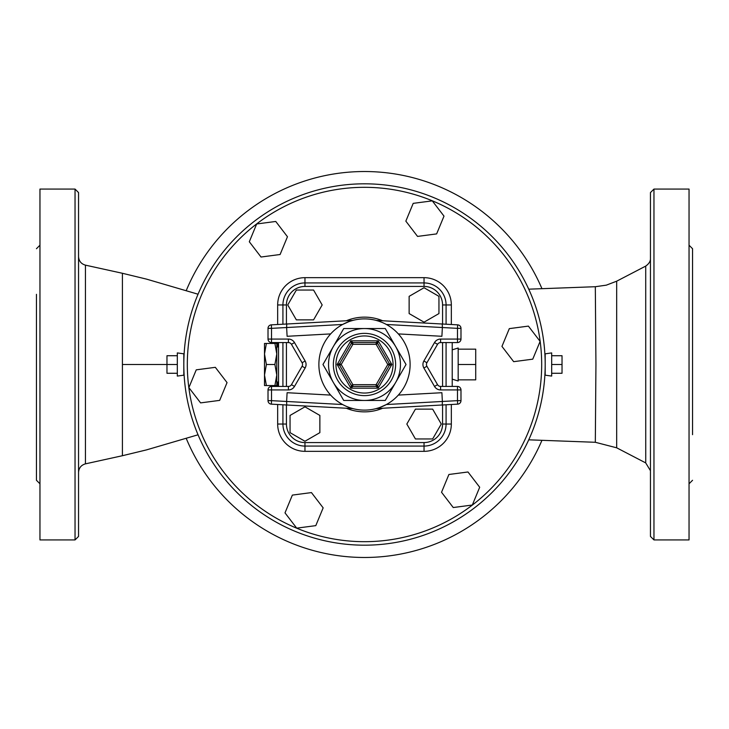<?xml version="1.0" encoding="UTF-8"?>
<svg xmlns="http://www.w3.org/2000/svg" width="729" height="729" viewBox="0 0 729 729"><rect width="100%" height="100%" fill="white"/><g stroke="black" fill="none" stroke-linecap="round" stroke-linejoin="round"><path stroke-width="1.09" d="M183.808 353.82L183.808 375.18L177.32 376.082L177.32 352.918L183.808 353.82M177.32 355.725L166.968 355.725L166.968 373.275L177.32 373.275M177.32 364.5L122.408 364.5L122.408 273.275L146.456 279.107L198.042 294.215M551.68 355.725L562.032 355.725L562.032 373.275L551.68 373.275M551.68 364.5L562.032 364.5M551.68 352.918L551.68 376.082L545.192 375.18L545.192 364.5A180.692 180.692 0 0 0 274.159 208.02A180.692 180.692 0 0 0 274.159 520.98A180.692 180.692 0 0 0 545.192 364.5L545.192 353.82L551.68 352.918M395.647 382.479A35.967 35.967 0 0 0 364.5 328.542A35.967 35.967 0 0 0 333.353 382.479A35.967 35.967 0 0 0 395.647 382.479L385.267 400.467L343.733 400.467L322.974 364.5L343.733 328.542L385.267 328.542L406.026 364.5L395.647 382.479M389.313 365.375L391.847 364.5L389.313 363.625L387.792 364.5L389.313 365.375L377.668 385.55L376.146 384.675L376.146 386.425A1.759 1.759 0 0 0 377.668 385.55L378.169 388.183L391.847 364.5L378.169 340.817L376.146 342.575L376.146 344.325L377.668 343.45L389.313 363.625A1.759 1.759 0 0 1 389.313 365.375M376.146 386.425L378.169 388.183L350.831 388.183L352.854 386.425L352.854 384.675L351.332 385.55A1.759 1.759 0 0 0 352.854 386.425L376.146 386.425A1.759 1.759 0 0 0 377.668 385.55M351.332 385.55L350.831 388.183L337.153 364.5L339.687 365.375L341.208 364.5L339.687 363.625A1.759 1.759 0 0 0 339.687 365.375L351.332 385.55A1.759 1.759 0 0 0 352.854 386.425M339.687 363.625L337.153 364.5L350.831 340.817L351.332 343.45L352.854 344.325L352.854 342.575A1.759 1.759 0 0 0 351.332 343.45L339.687 363.625A1.759 1.759 0 0 0 339.687 365.375M377.668 343.45A1.759 1.759 0 0 0 376.146 342.575L352.854 342.575L350.831 340.817L378.169 340.817L377.668 343.45A1.759 1.759 0 0 0 376.146 342.575M343.733 328.542L322.974 364.5L343.733 400.467L385.267 400.467M410.108 364.5A45.608 45.608 0 0 0 341.691 324.997A45.608 45.608 0 0 0 341.691 404.003A45.608 45.608 0 0 0 410.108 364.5M381.44 406.846L379.025 407.739M378.542 407.894L376.146 408.595L457.666 404.148A3.508 3.508 0 0 0 460.983 400.649A3.508 3.508 0 0 1 457.666 404.148L457.475 400.649L460.983 400.649L460.983 389.933A3.508 3.508 0 0 0 457.475 386.425L440.589 386.425A3.508 3.508 0 0 1 437.546 384.675A3.508 3.508 0 0 0 440.589 386.425A3.508 3.508 0 0 1 437.546 384.675L426.912 366.259A3.508 3.508 0 0 1 426.912 362.75A3.508 3.508 0 0 0 426.912 366.259A3.508 3.508 0 0 1 426.912 362.75L437.546 344.325L426.912 362.75L423.877 360.992A7.017 7.017 0 0 0 423.877 368.008L426.912 366.259M376.802 408.422L378.433 407.93M380.119 407.356L386.37 404.531L442.375 401.469L442.257 404.996M378.433 321.07L376.146 320.405L457.666 324.852A3.508 3.508 0 0 1 460.983 328.351A3.508 3.508 0 0 0 457.666 324.852L376.146 320.405M379.025 321.261L381.44 322.154M347.56 322.154L349.975 321.261M350.458 321.106L352.854 320.405L271.334 324.852L352.854 320.405M352.198 320.578L350.567 321.07M348.881 321.644L342.63 324.469L286.625 327.531L286.743 324.004M350.567 407.93L352.854 408.595L286.743 404.996L286.625 401.469L271.525 400.649L271.334 404.148A3.508 3.508 0 0 1 268.017 400.649L268.017 389.933L268.017 400.649A3.508 3.508 0 0 0 271.334 404.148L286.743 404.996M352.253 408.44L350.458 407.894M349.975 407.739L347.56 406.846M457.475 342.575L457.475 339.067L440.589 339.067A7.017 7.017 0 0 0 434.511 342.575L437.546 344.325A3.508 3.508 0 0 1 440.589 342.575A3.508 3.508 0 0 0 437.546 344.325A3.508 3.508 0 0 1 440.589 342.575L457.475 342.575A3.508 3.508 0 0 0 460.983 339.067L460.983 328.351L457.475 328.351L457.666 324.852M271.334 324.852L271.525 328.351L268.017 328.351A3.508 3.508 0 0 1 271.334 324.852A3.508 3.508 0 0 0 268.017 328.351L268.017 339.067A3.508 3.508 0 0 0 271.525 342.575L288.411 342.575A3.508 3.508 0 0 1 291.454 344.325L302.088 362.75A3.508 3.508 0 0 1 302.088 366.259L291.454 384.675A3.508 3.508 0 0 1 288.411 386.425L271.525 386.425A3.508 3.508 0 0 0 268.017 389.933L288.411 389.933L288.411 386.425A3.508 3.508 0 0 0 291.454 384.675L294.489 386.425L305.123 368.008L302.088 366.259A3.508 3.508 0 0 0 302.088 362.75L305.123 360.992L294.489 342.575L291.454 344.325A3.508 3.508 0 0 0 288.411 342.575L288.411 339.067L271.525 339.067L271.525 342.575M442.257 324.004L442.375 327.531L457.475 328.351L457.475 339.067L460.983 339.067M460.983 389.933L457.475 389.933L457.475 386.425M268.017 400.649L271.525 400.649L271.525 386.425M268.017 339.067L271.525 339.067L271.525 328.351L286.625 327.531L287.108 336.288L330.665 333.909M398.335 333.909L441.892 336.288L442.375 327.531L386.37 324.469M398.335 395.091L441.892 392.712L442.375 401.469L457.475 400.649L457.475 389.933L440.589 389.933L440.589 386.425M330.665 395.091L287.108 392.712L286.625 401.469L342.63 404.531M438.949 313.57L438.949 296.348L424.041 287.736L409.133 296.348L409.133 313.57L424.041 322.172L438.949 313.57M415.43 438.958L432.652 438.958L441.264 424.041L432.652 409.133L415.43 409.133L406.828 424.041L415.43 438.958M290.051 415.43L290.051 432.652L304.959 441.264L319.867 432.652L319.867 415.43L304.959 406.828L290.051 415.43M313.57 290.051L296.348 290.051L287.736 304.959L296.348 319.867L313.57 319.867L322.172 304.959L313.57 290.051M282.925 404.786L282.925 424.041A22.034 22.034 0 0 0 304.959 446.075L424.041 446.075A22.034 22.034 0 0 0 446.075 424.041L446.075 404.786M446.075 386.425L446.075 342.575M446.075 324.214L446.075 304.959A22.034 22.034 0 0 0 424.041 282.925L304.959 282.925A22.034 22.034 0 0 0 282.925 304.959L282.925 324.214M282.925 342.575L282.925 386.425M424.041 442.567L424.041 446.075A22.034 22.034 0 0 0 446.075 424.041L442.567 424.041A18.526 18.526 0 0 1 424.041 442.567L304.959 442.567A18.526 18.526 0 0 1 286.433 424.041L286.433 404.978M442.567 304.959L446.075 304.959A22.034 22.034 0 0 0 424.041 282.925L424.041 286.433A18.526 18.526 0 0 1 442.567 304.959L442.567 324.022M452.217 342.575L452.217 386.425M278.542 386.425L278.542 342.575M452.217 349.838L458.177 348.006L458.177 380.994L452.217 379.162M458.177 349.155L475.718 349.155L475.718 379.855L458.177 379.855M458.177 364.5L475.718 364.5M276.783 343.45L276.783 385.55L274.906 385.55L276.783 375.025L274.906 364.5L276.783 353.975L274.906 343.45L276.783 343.45M264.509 343.45L266.386 343.45L264.509 353.975L264.509 343.45M274.906 343.45L266.386 343.45M264.509 353.975L266.386 364.5L264.509 375.025L264.509 353.975M274.906 364.5L266.386 364.5M264.509 375.025L266.386 385.55L264.509 385.55L264.509 375.025M274.906 385.55L266.386 385.55M513.672 361.675L532.753 359.16L540.116 341.382L528.397 326.109L509.316 328.624L501.953 346.403L513.672 361.675M441.537 492.266L453.247 507.539L472.328 505.024L479.691 487.245L467.982 471.982L448.9 474.488L441.537 492.266M292.365 495.1L285.003 512.879L296.712 528.142L315.794 525.636L323.157 507.858L311.447 492.585L292.365 495.1M215.328 367.325L196.247 369.84L188.884 387.618L200.603 402.891L219.684 400.376L227.047 382.597L215.328 367.325M287.463 236.734L275.753 221.461L256.672 223.976L249.309 241.755L261.018 257.018L280.1 254.512L287.463 236.734M436.635 233.9L443.997 216.121L432.288 200.858L413.206 203.364L405.843 221.142L417.553 236.415L436.635 233.9M595.32 442.284L616.67 447.806L616.67 281.194L606.309 285.157L595.32 286.716L595.939 364.5L595.32 442.284L528.744 439.824M616.67 281.194L645.721 266.085L645.739 462.049L645.721 266.094L616.524 281.266M653.959 189.075L650.45 192.584L650.45 536.416L653.959 539.925L653.959 189.075L689.042 189.075L689.042 539.925L653.959 539.925M689.042 245.208L692.55 248.717L692.55 434.675M541.911 288.584A192.966 192.966 0 0 0 186.342 290.361M186.342 438.648A192.966 192.966 0 0 0 541.911 440.416M78.55 472.419C78.85 467.963 81.147 465.102 85.439 463.854L122.408 455.725L122.408 364.5M78.55 536.416L78.55 192.584L75.041 189.075L75.041 539.925L78.55 536.416M75.041 189.075L39.958 189.075L39.958 539.925L75.041 539.925M39.958 483.792L36.45 480.283L36.45 294.325M395.619 364.5A31.119 31.119 0 0 0 348.936 337.545A31.119 31.119 0 0 0 348.936 391.455A31.119 31.119 0 0 0 395.619 364.5M393.04 364.5A28.54 28.54 0 0 1 350.23 389.222A28.54 28.54 0 0 1 350.23 339.778A28.54 28.54 0 0 1 393.04 364.5M387.792 364.5L376.146 384.675L352.854 384.675L341.208 364.5L352.854 344.325L376.146 344.325L387.792 364.5M352.854 342.575A1.759 1.759 0 0 0 351.332 343.45M440.589 339.067L440.589 342.575M434.511 342.575L423.877 360.992M423.877 368.008L434.511 386.425L437.546 384.675M434.511 386.425A7.017 7.017 0 0 0 440.589 389.933M288.411 389.933A7.017 7.017 0 0 0 294.489 386.425M305.123 368.008A7.017 7.017 0 0 0 305.123 360.992M294.489 342.575A7.017 7.017 0 0 0 288.411 339.067M382.67 320.76A47.367 47.367 0 0 0 346.33 320.76M346.33 408.24A47.367 47.367 0 0 0 382.67 408.24M442.567 342.575L442.567 386.425M442.567 404.978L442.567 424.041M286.433 324.022L286.433 304.959A18.526 18.526 0 0 1 304.959 286.433L424.041 286.433M286.433 386.425L286.433 342.575M446.075 304.959L451.333 304.959A27.292 27.292 0 0 0 424.041 277.667L304.959 277.667L304.959 286.433M304.959 277.667A27.292 27.292 0 0 0 277.667 304.959L286.433 304.959M277.667 404.495L277.667 424.041L286.433 424.041M277.667 424.041A27.292 27.292 0 0 0 304.959 451.333L304.959 442.567M304.959 451.333L424.041 451.333L424.041 446.075M277.667 304.959L277.667 324.505M277.667 342.575L277.667 346.958M277.667 382.042L277.667 386.425M424.041 277.667L424.041 282.925M424.041 451.333A27.292 27.292 0 0 0 451.333 424.041L446.075 424.041M451.333 424.041L451.333 404.495M451.333 324.505L451.333 304.959M541.683 364.5A177.183 177.183 0 0 1 275.908 517.945A177.183 177.183 0 0 1 275.908 211.055A177.183 177.183 0 0 1 541.683 364.5M85.439 463.854L85.439 265.146C81.147 263.898 78.85 261.046 78.55 256.581M278.542 346.958L276.783 346.958M278.542 382.042L276.783 382.042M595.32 286.716L528.744 289.176M616.67 447.806L645.721 462.915L650.45 470.697M645.721 266.085C649.047 263.734 650.623 261.137 650.45 258.303M692.55 480.283L689.042 483.792M122.408 455.725L146.456 449.902L198.042 434.794M122.408 273.275L85.439 265.146M36.45 248.717L39.958 245.208"/></g></svg>
